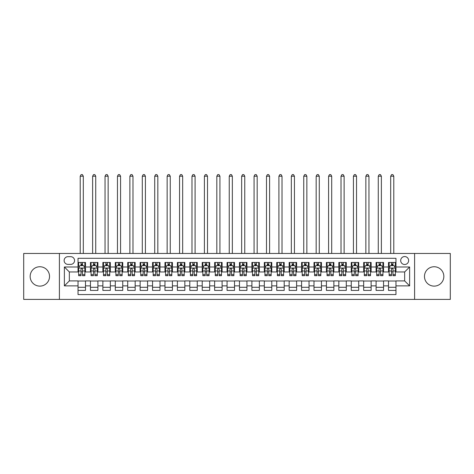 <?xml version="1.0" encoding="UTF-8"?>
<svg xmlns="http://www.w3.org/2000/svg" width="474" height="474" viewBox="0 0 474 474"><rect width="100%" height="100%" fill="white"/><g stroke="black" fill="none" stroke-linecap="round" stroke-linejoin="round"><path stroke-width="0.71" d="M434.154 266.743A9.687 9.687 0 0 0 424.467 276.431A9.687 9.687 0 0 0 434.154 286.118A9.687 9.687 0 0 0 443.842 276.431A9.687 9.687 0 0 0 434.154 266.743M39.846 266.743A9.687 9.687 0 0 0 30.158 276.431A9.687 9.687 0 0 0 39.846 286.118A9.687 9.687 0 0 0 49.533 276.431A9.687 9.687 0 0 0 39.846 266.743M404.66 256.558A3.976 3.976 0 0 0 400.684 260.534A3.976 3.976 0 0 0 404.66 264.51A3.976 3.976 0 0 0 408.635 260.534A3.976 3.976 0 0 0 404.66 256.558M414.596 299.408L450.3 299.408L450.3 253.454L414.596 253.454L414.596 299.408L59.404 299.408L59.404 253.454L23.7 253.454L23.7 299.408L59.404 299.408M395.968 262.46L388.514 262.46L388.514 266.992L383.549 266.992L383.549 271.958L388.514 271.958L388.514 266.992M383.549 266.992L383.549 262.46L376.095 262.46L376.095 266.992L371.13 266.992L371.13 271.958L376.095 271.958L376.095 266.992M371.13 266.992L371.13 262.46L363.676 262.46L363.676 266.992L358.705 266.992L358.705 271.958L363.676 271.958L363.676 266.992M358.705 266.992L358.705 262.46L351.258 262.46L351.258 266.992L346.287 266.992L346.287 271.958L351.258 271.958L351.258 266.992M346.287 266.992L346.287 262.46L338.839 262.46L338.839 266.992L333.868 266.992L333.868 271.958L338.839 271.958L338.839 266.992M333.868 266.992L333.868 262.46L326.42 262.46L326.42 266.992L321.449 266.992L321.449 271.958L326.42 271.958L326.42 266.992M321.449 266.992L321.449 262.46L314.001 262.46L314.001 266.992L309.03 266.992L309.03 271.958L314.001 271.958L314.001 266.992M309.03 266.992L309.03 262.46L301.583 262.46L301.583 266.992L296.611 266.992L296.611 271.958L301.583 271.958L301.583 266.992M296.611 266.992L296.611 262.46L289.158 262.46L289.158 266.992L284.193 266.992L284.193 271.958L289.158 271.958L289.158 266.992M284.193 266.992L284.193 262.46L276.739 262.46L276.739 266.992L271.774 266.992L271.774 271.958L276.739 271.958L276.739 266.992M271.774 266.992L271.774 262.46L264.32 262.46L264.32 266.992L259.355 266.992L259.355 271.958L264.32 271.958L264.32 266.992M259.355 266.992L259.355 262.46L251.901 262.46L251.901 266.992L246.936 266.992L246.936 271.958L251.901 271.958L251.901 266.992M246.936 266.992L246.936 262.46L239.483 262.46L239.483 266.992L234.517 266.992L234.517 271.958L239.483 271.958L239.483 266.992M234.517 266.992L234.517 262.46L227.064 262.46L227.064 266.992L222.099 266.992L222.099 271.958L227.064 271.958L227.064 266.992M222.099 266.992L222.099 262.46L214.645 262.46L214.645 266.992L209.68 266.992L209.68 271.958L214.645 271.958L214.645 266.992M209.68 266.992L209.68 262.46L202.226 262.46L202.226 266.992L197.261 266.992L197.261 271.958L202.226 271.958L202.226 266.992M197.261 266.992L197.261 262.46L189.807 262.46L189.807 266.992L184.842 266.992L184.842 271.958L189.807 271.958L189.807 266.992M184.842 266.992L184.842 262.46L177.389 262.46L177.389 266.992L172.418 266.992L172.418 271.958L177.389 271.958L177.389 266.992M172.418 266.992L172.418 262.46L164.97 262.46L164.97 266.992L159.999 266.992L159.999 271.958L164.97 271.958L164.97 266.992M159.999 266.992L159.999 262.46L152.551 262.46L152.551 266.992L147.58 266.992L147.58 271.958L152.551 271.958L152.551 266.992M147.58 266.992L147.58 262.46L140.132 262.46L140.132 266.992L135.161 266.992L135.161 271.958L140.132 271.958L140.132 266.992M135.161 266.992L135.161 262.46L127.713 262.46L127.713 266.992L122.742 266.992L122.742 271.958L127.713 271.958L127.713 266.992M122.742 266.992L122.742 262.46L115.295 262.46L115.295 266.992L110.323 266.992L110.323 271.958L115.295 271.958L115.295 266.992M110.323 266.992L110.323 262.46L102.87 262.46L102.87 266.992L97.905 266.992L97.905 271.958L102.87 271.958L102.87 266.992M97.905 266.992L97.905 262.46L90.451 262.46L90.451 271.958L85.486 271.958L85.486 262.46L78.032 262.46M78.032 290.402L85.486 290.402L85.486 280.904L90.451 280.904L90.451 290.402L97.905 290.402L97.905 280.904L102.87 280.904L102.87 285.869L97.905 285.869M102.87 285.869L102.87 290.402L110.323 290.402L110.323 280.904L115.295 280.904L115.295 285.869L110.323 285.869M115.295 285.869L115.295 290.402L122.742 290.402L122.742 280.904L127.713 280.904L127.713 285.869L122.742 285.869M127.713 285.869L127.713 290.402L135.161 290.402L135.161 280.904L140.132 280.904L140.132 285.869L135.161 285.869M140.132 285.869L140.132 290.402L147.58 290.402L147.58 280.904L152.551 280.904L152.551 285.869L147.58 285.869M152.551 285.869L152.551 290.402L159.999 290.402L159.999 280.904L164.97 280.904L164.97 285.869L159.999 285.869M164.97 285.869L164.97 290.402L172.418 290.402L172.418 280.904L177.389 280.904L177.389 285.869L172.418 285.869M177.389 285.869L177.389 290.402L184.842 290.402L184.842 280.904L189.807 280.904L189.807 285.869L184.842 285.869M189.807 285.869L189.807 290.402L197.261 290.402L197.261 280.904L202.226 280.904L202.226 285.869L197.261 285.869M202.226 285.869L202.226 290.402L209.68 290.402L209.68 280.904L214.645 280.904L214.645 285.869L209.68 285.869M214.645 285.869L214.645 290.402L222.099 290.402L222.099 280.904L227.064 280.904L227.064 285.869L222.099 285.869M227.064 285.869L227.064 290.402L234.517 290.402L234.517 280.904L239.483 280.904L239.483 285.869L234.517 285.869M239.483 285.869L239.483 290.402L246.936 290.402L246.936 280.904L251.901 280.904L251.901 285.869L246.936 285.869M251.901 285.869L251.901 290.402L259.355 290.402L259.355 280.904L264.32 280.904L264.32 285.869L259.355 285.869M264.32 285.869L264.32 290.402L271.774 290.402L271.774 280.904L276.739 280.904L276.739 285.869L271.774 285.869M276.739 285.869L276.739 290.402L284.193 290.402L284.193 280.904L289.158 280.904L289.158 285.869L284.193 285.869M289.158 285.869L289.158 290.402L296.611 290.402L296.611 280.904L301.583 280.904L301.583 285.869L296.611 285.869M301.583 285.869L301.583 290.402L309.03 290.402L309.03 280.904L314.001 280.904L314.001 285.869L309.03 285.869M314.001 285.869L314.001 290.402L321.449 290.402L321.449 280.904L326.42 280.904L326.42 285.869L321.449 285.869M326.42 285.869L326.42 290.402L333.868 290.402L333.868 280.904L338.839 280.904L338.839 285.869L333.868 285.869M338.839 285.869L338.839 290.402L346.287 290.402L346.287 280.904L351.258 280.904L351.258 285.869L346.287 285.869M351.258 285.869L351.258 290.402L358.705 290.402L358.705 280.904L363.676 280.904L363.676 285.869L358.705 285.869M363.676 285.869L363.676 290.402L371.13 290.402L371.13 280.904L376.095 280.904L376.095 285.869L371.13 285.869M376.095 285.869L376.095 290.402L383.549 290.402L383.549 280.904L388.514 280.904L388.514 285.869L383.549 285.869M67.972 264.385L70.709 264.385A3.851 3.851 0 0 0 74.554 260.534A3.851 3.851 0 0 0 70.709 256.683L67.972 256.683A3.851 3.851 0 0 0 64.126 260.534A3.851 3.851 0 0 0 67.972 264.385M414.596 253.454L59.404 253.454M395.968 266.992L395.968 258.3L78.032 258.3L78.032 271.958L69.34 271.958L69.34 280.904L78.032 280.904L78.032 294.561L395.968 294.561L395.968 280.904L404.66 280.904L404.66 271.958L395.968 271.958L395.968 266.992L409.625 266.992L409.625 285.869L395.968 285.869M78.032 285.869L64.375 285.869L64.375 266.992L78.032 266.992M388.514 285.869L388.514 290.402L395.968 290.402M78.032 265.564L78.654 265.564M81.013 265.564L82.506 265.564M84.864 265.564L85.486 265.564M78.032 271.833L78.654 271.833M81.013 271.833L82.506 271.833M84.864 271.833L85.486 271.833M78.032 281.029L85.486 281.029M78.032 287.297L85.486 287.297M90.451 271.833L91.073 271.833M93.431 271.833L94.924 271.833M97.283 271.833L97.905 271.833M90.451 265.564L91.073 265.564M93.431 265.564L94.924 265.564M97.283 265.564L97.905 265.564M90.451 281.029L97.905 281.029M90.451 287.297L97.905 287.297M102.87 281.029L110.323 281.029M102.87 287.297L110.323 287.297M102.87 265.564L103.492 265.564M105.856 265.564L107.343 265.564M109.701 265.564L110.323 265.564M102.87 271.833L103.492 271.833M105.856 271.833L107.343 271.833M109.701 271.833L110.323 271.833M115.295 281.029L122.742 281.029M115.295 287.297L122.742 287.297M115.295 265.564L115.911 265.564M118.275 265.564L119.762 265.564M122.12 265.564L122.742 265.564M115.295 271.833L115.911 271.833M118.275 271.833L119.762 271.833M122.12 271.833L122.742 271.833M127.713 281.029L135.161 281.029M127.713 287.297L135.161 287.297M127.713 265.564L128.33 265.564M130.694 265.564L132.181 265.564M134.539 265.564L135.161 265.564M127.713 271.833L128.33 271.833M130.694 271.833L132.181 271.833M134.539 271.833L135.161 271.833M140.132 281.029L147.58 281.029M140.132 287.297L147.58 287.297M140.132 265.564L140.748 265.564M143.112 265.564L144.6 265.564M146.958 265.564L147.58 265.564M140.132 271.833L140.748 271.833M143.112 271.833L144.6 271.833M146.958 271.833L147.58 271.833M152.551 281.029L159.999 281.029M152.551 287.297L159.999 287.297M152.551 265.564L153.173 265.564M155.531 265.564L157.018 265.564M159.382 265.564L159.999 265.564M152.551 271.833L153.173 271.833M155.531 271.833L157.018 271.833M159.382 271.833L159.999 271.833M164.97 281.029L172.418 281.029M164.97 287.297L172.418 287.297M164.97 265.564L165.592 265.564M167.95 265.564L169.437 265.564M171.801 265.564L172.418 265.564M164.97 271.833L165.592 271.833M167.95 271.833L169.437 271.833M171.801 271.833L172.418 271.833M177.389 281.029L184.842 281.029M177.389 287.297L184.842 287.297M177.389 265.564L178.011 265.564M180.369 265.564L181.856 265.564M184.22 265.564L184.842 265.564M177.389 271.833L178.011 271.833M180.369 271.833L181.856 271.833M184.22 271.833L184.842 271.833M189.807 281.029L197.261 281.029M189.807 287.297L197.261 287.297M189.807 265.564L190.429 265.564M192.788 265.564L194.281 265.564M196.639 265.564L197.261 265.564M189.807 271.833L190.429 271.833M192.788 271.833L194.281 271.833M196.639 271.833L197.261 271.833M202.226 281.029L209.68 281.029M202.226 287.297L209.68 287.297M202.226 265.564L202.848 265.564M205.206 265.564L206.7 265.564M209.058 265.564L209.68 265.564M202.226 271.833L202.848 271.833M205.206 271.833L206.7 271.833M209.058 271.833L209.68 271.833M214.645 281.029L222.099 281.029M214.645 287.297L222.099 287.297M214.645 265.564L215.267 265.564M217.625 265.564L219.118 265.564M221.477 265.564L222.099 265.564M214.645 271.833L215.267 271.833M217.625 271.833L219.118 271.833M221.477 271.833L222.099 271.833M227.064 281.029L234.517 281.029M227.064 287.297L234.517 287.297M227.064 265.564L227.686 265.564M230.044 265.564L231.537 265.564M233.895 265.564L234.517 265.564M227.064 271.833L227.686 271.833M230.044 271.833L231.537 271.833M233.895 271.833L234.517 271.833M239.483 281.029L246.936 281.029M239.483 287.297L246.936 287.297M239.483 265.564L240.105 265.564M242.463 265.564L243.956 265.564M246.314 265.564L246.936 265.564M239.483 271.833L240.105 271.833M242.463 271.833L243.956 271.833M246.314 271.833L246.936 271.833M251.901 281.029L259.355 281.029M251.901 287.297L259.355 287.297M251.901 265.564L252.524 265.564M254.882 265.564L256.375 265.564M258.733 265.564L259.355 265.564M251.901 271.833L252.524 271.833M254.882 271.833L256.375 271.833M258.733 271.833L259.355 271.833M264.32 281.029L271.774 281.029M264.32 287.297L271.774 287.297M264.32 265.564L264.942 265.564M267.3 265.564L268.794 265.564M271.152 265.564L271.774 265.564M264.32 271.833L264.942 271.833M267.3 271.833L268.794 271.833M271.152 271.833L271.774 271.833M276.739 281.029L284.193 281.029M276.739 287.297L284.193 287.297M276.739 265.564L277.361 265.564M279.719 265.564L281.212 265.564M283.571 265.564L284.193 265.564M276.739 271.833L277.361 271.833M279.719 271.833L281.212 271.833M283.571 271.833L284.193 271.833M289.158 281.029L296.611 281.029M289.158 287.297L296.611 287.297M289.158 265.564L289.78 265.564M292.144 265.564L293.631 265.564M295.989 265.564L296.611 265.564M289.158 271.833L289.78 271.833M292.144 271.833L293.631 271.833M295.989 271.833L296.611 271.833M301.583 281.029L309.03 281.029M301.583 287.297L309.03 287.297M301.583 265.564L302.199 265.564M304.563 265.564L306.05 265.564M308.408 265.564L309.03 265.564M301.583 271.833L302.199 271.833M304.563 271.833L306.05 271.833M308.408 271.833L309.03 271.833M314.001 281.029L321.449 281.029M314.001 287.297L321.449 287.297M314.001 265.564L314.618 265.564M316.982 265.564L318.469 265.564M320.827 265.564L321.449 265.564M314.001 271.833L314.618 271.833M316.982 271.833L318.469 271.833M320.827 271.833L321.449 271.833M326.42 281.029L333.868 281.029M326.42 287.297L333.868 287.297M326.42 265.564L327.042 265.564M329.4 265.564L330.888 265.564M333.252 265.564L333.868 265.564M326.42 271.833L327.042 271.833M329.4 271.833L330.888 271.833M333.252 271.833L333.868 271.833M338.839 281.029L346.287 281.029M338.839 287.297L346.287 287.297M338.839 265.564L339.461 265.564M341.819 265.564L343.306 265.564M345.67 265.564L346.287 265.564M338.839 271.833L339.461 271.833M341.819 271.833L343.306 271.833M345.67 271.833L346.287 271.833M351.258 281.029L358.705 281.029M351.258 287.297L358.705 287.297M351.258 265.564L351.88 265.564M354.238 265.564L355.725 265.564M358.089 265.564L358.705 265.564M351.258 271.833L351.88 271.833M354.238 271.833L355.725 271.833M358.089 271.833L358.705 271.833M363.676 281.029L371.13 281.029M363.676 287.297L371.13 287.297M363.676 265.564L364.299 265.564M366.657 265.564L368.144 265.564M370.508 265.564L371.13 265.564M363.676 271.833L364.299 271.833M366.657 271.833L368.144 271.833M370.508 271.833L371.13 271.833M376.095 281.029L383.549 281.029M376.095 287.297L383.549 287.297M376.095 265.564L376.717 265.564M379.076 265.564L380.569 265.564M382.927 265.564L383.549 265.564M376.095 271.833L376.717 271.833M379.076 271.833L380.569 271.833M382.927 271.833L383.549 271.833M388.514 281.029L395.968 281.029M388.514 287.297L395.968 287.297M388.514 265.564L389.136 265.564M391.494 265.564L392.987 265.564M395.346 265.564L395.968 265.564M388.514 271.833L389.136 271.833M391.494 271.833L392.987 271.833M395.346 271.833L395.968 271.833M69.34 271.958L64.375 266.992M69.34 280.904L64.375 285.869M409.625 266.992L404.66 271.958M409.625 285.869L404.66 280.904M82.506 262.46L82.506 265.624L82.506 264.071L81.013 264.071M84.864 274.671L82.506 274.671L82.506 275.684L84.864 275.684L84.864 268.112L83.625 265.624L79.899 265.624L78.654 268.112L78.654 275.684L81.013 275.684L81.013 274.671L78.654 274.671M79.555 266.311L78.654 266.311L78.654 262.46M78.654 266.335L78.654 264.071M84.864 266.335L84.864 264.071M83.963 266.311L84.864 266.311L84.864 262.46M81.013 265.624L81.013 262.46M82.506 274.671L82.506 269.042C82.008 268.083 81.51 268.083 81.013 269.042L81.013 273.231M78.654 270.986L81.013 270.986L81.013 274.671M83.311 253.454L83.311 176.209L80.207 176.209L80.207 253.454M80.207 176.209L81.137 174.592L82.381 174.592L83.311 176.209M94.924 262.46L94.924 265.624L94.924 264.071L93.431 264.071M97.283 274.671L94.924 274.671L94.924 275.684L97.283 275.684L97.283 268.112L96.044 265.624L92.317 265.624L91.073 268.112L91.073 275.684L93.431 275.684L93.431 274.671L91.073 274.671M91.974 266.311L91.073 266.311L91.073 262.46M91.073 266.335L91.073 264.071M97.283 266.335L97.283 264.071M96.382 266.311L97.283 266.311L97.283 262.46M93.431 265.624L93.431 262.46M94.924 274.671L94.924 269.042C94.427 268.083 93.929 268.083 93.431 269.042L93.431 273.231M91.073 270.986L93.431 270.986L93.431 274.671M95.73 253.454L95.73 176.209L92.626 176.209L92.626 253.454M92.626 176.209L93.556 174.592L94.8 174.592L95.73 176.209M107.343 262.46L107.343 265.624L107.343 264.071L105.856 264.071M109.701 274.671L107.343 274.671L107.343 275.684L109.701 275.684L109.701 268.112L108.463 265.624L104.736 265.624L103.492 268.112L103.492 275.684L105.856 275.684L105.856 274.671L103.492 274.671M104.393 266.311L103.492 266.311L103.492 262.46M103.492 266.335L103.492 264.071M109.701 266.335L109.701 264.071M108.801 266.311L109.701 266.311L109.701 262.46M105.856 265.624L105.856 262.46M107.343 274.671L107.343 269.042C106.846 268.083 106.348 268.083 105.856 269.042L105.856 273.231M103.492 270.986L105.856 270.986L105.856 274.671M108.149 253.454L108.149 176.209L105.044 176.209L105.044 253.454M105.044 176.209L105.975 174.592L107.219 174.592L108.149 176.209M119.762 262.46L119.762 265.624L119.762 264.071L118.275 264.071M122.12 274.671L119.762 274.671L119.762 275.684L122.12 275.684L122.12 268.112L120.882 265.624L117.155 265.624L115.911 268.112L115.911 275.684L118.275 275.684L118.275 274.671L115.911 274.671M116.811 266.311L115.911 266.311L115.911 262.46M115.911 266.335L115.911 264.071M122.12 266.335L122.12 264.071M121.22 266.311L122.12 266.311L122.12 262.46M118.275 265.624L118.275 262.46M119.762 274.671L119.762 269.042C119.264 268.083 118.773 268.083 118.275 269.042L118.275 273.231M115.911 270.986L118.275 270.986L118.275 274.671M120.568 253.454L120.568 176.209L117.463 176.209L117.463 253.454M117.463 176.209L118.399 174.592L119.638 174.592L120.568 176.209M132.181 262.46L132.181 265.624L132.181 264.071L130.694 264.071M134.539 274.671L132.181 274.671L132.181 275.684L134.539 275.684L134.539 268.112L133.301 265.624L129.574 265.624L128.33 268.112L128.33 275.684L130.694 275.684L130.694 274.671L128.33 274.671M129.23 266.311L128.33 266.311L128.33 262.46M128.33 266.335L128.33 264.071M134.539 266.335L134.539 264.071M133.638 266.311L134.539 266.311L134.539 262.46M130.694 265.624L130.694 262.46M132.181 274.671L132.181 269.042C131.683 268.083 131.191 268.083 130.694 269.042L130.694 273.231M128.33 270.986L130.694 270.986L130.694 274.671M132.987 253.454L132.987 176.209L129.882 176.209L129.882 253.454M129.882 176.209L130.818 174.592L132.056 174.592L132.987 176.209M144.6 262.46L144.6 265.624L144.6 264.071L143.112 264.071M146.958 274.671L144.6 274.671L144.6 275.684L146.958 275.684L146.958 268.112L145.719 265.624L141.993 265.624L140.748 268.112L140.748 275.684L143.112 275.684L143.112 274.671L140.748 274.671M141.649 266.311L140.748 266.311L140.748 262.46M140.748 266.335L140.748 264.071M146.958 266.335L146.958 264.071M146.063 266.311L146.958 266.311L146.958 262.46M143.112 265.624L143.112 262.46M144.6 274.671L144.6 269.042C144.108 268.083 143.61 268.083 143.112 269.042L143.112 273.231M140.748 270.986L143.112 270.986L143.112 274.671M145.405 253.454L145.405 176.209L142.301 176.209L142.301 253.454M142.301 176.209L143.237 174.592L144.475 174.592L145.405 176.209M157.018 262.46L157.018 265.624L157.018 264.071L155.531 264.071M159.382 274.671L157.018 274.671L157.018 275.684L159.382 275.684L159.382 268.112L158.138 265.624L154.411 265.624L153.173 268.112L153.173 275.684L155.531 275.684L155.531 274.671L153.173 274.671M154.068 266.311L153.173 266.311L153.173 262.46M153.173 266.335L153.173 264.071M159.382 266.335L159.382 264.071M158.482 266.311L159.382 266.311L159.382 262.46M155.531 265.624L155.531 262.46M157.018 274.671L157.018 269.042C156.527 268.083 156.029 268.083 155.531 269.042L155.531 273.231M153.173 270.986L155.531 270.986L155.531 274.671M157.83 253.454L157.83 176.209L154.725 176.209L154.725 253.454M154.725 176.209L155.656 174.592L156.894 174.592L157.83 176.209M169.437 262.46L169.437 265.624L169.437 264.071L167.95 264.071M171.801 274.671L169.437 274.671L169.437 275.684L171.801 275.684L171.801 268.112L170.557 265.624L166.83 265.624L165.592 268.112L165.592 275.684L167.95 275.684L167.95 274.671L165.592 274.671M166.493 266.311L165.592 266.311L165.592 262.46M165.592 266.335L165.592 264.071M171.801 266.335L171.801 264.071M170.901 266.311L171.801 266.311L171.801 262.46M167.95 265.624L167.95 262.46M169.437 274.671L169.437 269.042C168.945 268.083 168.448 268.083 167.95 269.042L167.95 273.231M165.592 270.986L167.95 270.986L167.95 274.671M170.249 253.454L170.249 176.209L167.144 176.209L167.144 253.454M167.144 176.209L168.074 174.592L169.313 174.592L170.249 176.209M181.856 262.46L181.856 265.624L181.856 264.071L180.369 264.071M184.22 274.671L181.856 274.671L181.856 275.684L184.22 275.684L184.22 268.112L182.976 265.624L179.249 265.624L178.011 268.112L178.011 275.684L180.369 275.684L180.369 274.671L178.011 274.671M178.911 266.311L178.011 266.311L178.011 262.46M178.011 266.335L178.011 264.071M184.22 266.335L184.22 264.071M183.32 266.311L184.22 266.311L184.22 262.46M180.369 265.624L180.369 262.46M181.856 274.671L181.856 269.042C181.364 268.083 180.867 268.083 180.369 269.042L180.369 273.231M178.011 270.986L180.369 270.986L180.369 274.671M182.668 253.454L182.668 176.209L179.563 176.209L179.563 253.454M179.563 176.209L180.493 174.592L181.732 174.592L182.668 176.209M194.281 262.46L194.281 265.624L194.281 264.071L192.788 264.071M196.639 274.671L194.281 274.671L194.281 275.684L196.639 275.684L196.639 268.112L195.395 265.624L191.668 265.624L190.429 268.112L190.429 275.684L192.788 275.684L192.788 274.671L190.429 274.671M191.33 266.311L190.429 266.311L190.429 262.46M190.429 266.335L190.429 264.071M196.639 266.335L196.639 264.071M195.738 266.311L196.639 266.311L196.639 262.46M192.788 265.624L192.788 262.46M194.281 274.671L194.281 269.042C193.783 268.083 193.285 268.083 192.788 269.042L192.788 273.231M190.429 270.986L192.788 270.986L192.788 274.671M195.087 253.454L195.087 176.209L191.982 176.209L191.982 253.454M191.982 176.209L192.912 174.592L194.156 174.592L195.087 176.209M206.7 262.46L206.7 265.624L206.7 264.071L205.206 264.071M209.058 274.671L206.7 274.671L206.7 275.684L209.058 275.684L209.058 268.112L207.813 265.624L204.087 265.624L202.848 268.112L202.848 275.684L205.206 275.684L205.206 274.671L202.848 274.671M203.749 266.311L202.848 266.311L202.848 262.46M202.848 266.335L202.848 264.071M209.058 266.335L209.058 264.071M208.157 266.311L209.058 266.311L209.058 262.46M205.206 265.624L205.206 262.46M206.7 274.671L206.7 269.042C206.202 268.083 205.704 268.083 205.206 269.042L205.206 273.231M202.848 270.986L205.206 270.986L205.206 274.671M207.505 253.454L207.505 176.209L204.401 176.209L204.401 253.454M204.401 176.209L205.331 174.592L206.575 174.592L207.505 176.209M219.118 262.46L219.118 265.624L219.118 264.071L217.625 264.071M221.477 274.671L219.118 274.671L219.118 275.684L221.477 275.684L221.477 268.112L220.232 265.624L216.505 265.624L215.267 268.112L215.267 275.684L217.625 275.684L217.625 274.671L215.267 274.671M216.168 266.311L215.267 266.311L215.267 262.46M215.267 266.335L215.267 264.071M221.477 266.335L221.477 264.071M220.576 266.311L221.477 266.311L221.477 262.46M217.625 265.624L217.625 262.46M219.118 274.671L219.118 269.042C218.621 268.083 218.123 268.083 217.625 269.042L217.625 273.231M215.267 270.986L217.625 270.986L217.625 274.671M219.924 253.454L219.924 176.209L216.819 176.209L216.819 253.454M216.819 176.209L217.75 174.592L218.994 174.592L219.924 176.209M231.537 262.46L231.537 265.624L231.537 264.071L230.044 264.071M233.895 274.671L231.537 274.671L231.537 275.684L233.895 275.684L233.895 268.112L232.651 265.624L228.93 265.624L227.686 268.112L227.686 275.684L230.044 275.684L230.044 274.671L227.686 274.671M228.587 266.311L227.686 266.311L227.686 262.46M227.686 266.335L227.686 264.071M233.895 266.335L233.895 264.071M232.995 266.311L233.895 266.311L233.895 262.46M230.044 265.624L230.044 262.46M231.537 274.671L231.537 269.042C231.039 268.083 230.542 268.083 230.044 269.042L230.044 273.231M227.686 270.986L230.044 270.986L230.044 274.671M232.343 253.454L232.343 176.209L229.238 176.209L229.238 253.454M229.238 176.209L230.168 174.592L231.413 174.592L232.343 176.209M243.956 262.46L243.956 265.624L243.956 264.071L242.463 264.071M246.314 274.671L243.956 274.671L243.956 275.684L246.314 275.684L246.314 268.112L245.07 265.624L241.349 265.624L240.105 268.112L240.105 275.684L242.463 275.684L242.463 274.671L240.105 274.671M241.005 266.311L240.105 266.311L240.105 262.46M240.105 266.335L240.105 264.071M246.314 266.335L246.314 264.071M245.413 266.311L246.314 266.311L246.314 262.46M242.463 265.624L242.463 262.46M243.956 274.671L243.956 269.042C243.458 268.083 242.961 268.083 242.463 269.042L242.463 273.231M240.105 270.986L242.463 270.986L242.463 274.671M244.762 253.454L244.762 176.209L241.657 176.209L241.657 253.454M241.657 176.209L242.587 174.592L243.832 174.592L244.762 176.209M256.375 262.46L256.375 265.624L256.375 264.071L254.882 264.071M258.733 274.671L256.375 274.671L256.375 275.684L258.733 275.684L258.733 268.112L257.495 265.624L253.768 265.624L252.524 268.112L252.524 275.684L254.882 275.684L254.882 274.671L252.524 274.671M253.424 266.311L252.524 266.311L252.524 262.46M252.524 266.335L252.524 264.071M258.733 266.335L258.733 264.071M257.832 266.311L258.733 266.311L258.733 262.46M254.882 265.624L254.882 262.46M256.375 274.671L256.375 269.042C255.877 268.083 255.379 268.083 254.882 269.042L254.882 273.231M252.524 270.986L254.882 270.986L254.882 274.671M257.181 253.454L257.181 176.209L254.076 176.209L254.076 253.454M254.076 176.209L255.006 174.592L256.25 174.592L257.181 176.209M268.794 262.46L268.794 265.624L268.794 264.071L267.3 264.071M271.152 274.671L268.794 274.671L268.794 275.684L271.152 275.684L271.152 268.112L269.913 265.624L266.187 265.624L264.942 268.112L264.942 275.684L267.3 275.684L267.3 274.671L264.942 274.671M265.843 266.311L264.942 266.311L264.942 262.46M264.942 266.335L264.942 264.071M271.152 266.335L271.152 264.071M270.251 266.311L271.152 266.311L271.152 262.46M267.3 265.624L267.3 262.46M268.794 274.671L268.794 269.042C268.296 268.083 267.798 268.083 267.3 269.042L267.3 273.231M264.942 270.986L267.3 270.986L267.3 274.671M269.599 253.454L269.599 176.209L266.495 176.209L266.495 253.454M266.495 176.209L267.425 174.592L268.669 174.592L269.599 176.209M281.212 262.46L281.212 265.624L281.212 264.071L279.719 264.071M283.571 274.671L281.212 274.671L281.212 275.684L283.571 275.684L283.571 268.112L282.332 265.624L278.605 265.624L277.361 268.112L277.361 275.684L279.719 275.684L279.719 274.671L277.361 274.671M278.262 266.311L277.361 266.311L277.361 262.46M277.361 266.335L277.361 264.071M283.571 266.335L283.571 264.071M282.67 266.311L283.571 266.311L283.571 262.46M279.719 265.624L279.719 262.46M281.212 274.671L281.212 269.042C280.715 268.083 280.217 268.083 279.719 269.042L279.719 273.231M277.361 270.986L279.719 270.986L279.719 274.671M282.018 253.454L282.018 176.209L278.913 176.209L278.913 253.454M278.913 176.209L279.844 174.592L281.088 174.592L282.018 176.209M293.631 262.46L293.631 265.624L293.631 264.071L292.144 264.071M295.989 274.671L293.631 274.671L293.631 275.684L295.989 275.684L295.989 268.112L294.751 265.624L291.024 265.624L289.78 268.112L289.78 275.684L292.144 275.684L292.144 274.671L289.78 274.671M290.681 266.311L289.78 266.311L289.78 262.46M289.78 266.335L289.78 264.071M295.989 266.335L295.989 264.071M295.089 266.311L295.989 266.311L295.989 262.46M292.144 265.624L292.144 262.46M293.631 274.671L293.631 269.042C293.133 268.083 292.642 268.083 292.144 269.042L292.144 273.231M289.78 270.986L292.144 270.986L292.144 274.671M294.437 253.454L294.437 176.209L291.332 176.209L291.332 253.454M291.332 176.209L292.268 174.592L293.507 174.592L294.437 176.209M306.05 262.46L306.05 265.624L306.05 264.071L304.563 264.071M308.408 274.671L306.05 274.671L306.05 275.684L308.408 275.684L308.408 268.112L307.17 265.624L303.443 265.624L302.199 268.112L302.199 275.684L304.563 275.684L304.563 274.671L302.199 274.671M303.099 266.311L302.199 266.311L302.199 262.46M302.199 266.335L302.199 264.071M308.408 266.335L308.408 264.071M307.507 266.311L308.408 266.311L308.408 262.46M304.563 265.624L304.563 262.46M306.05 274.671L306.05 269.042C305.552 268.083 305.06 268.083 304.563 269.042L304.563 273.231M302.199 270.986L304.563 270.986L304.563 274.671M306.856 253.454L306.856 176.209L303.751 176.209L303.751 253.454M303.751 176.209L304.687 174.592L305.926 174.592L306.856 176.209M318.469 262.46L318.469 265.624L318.469 264.071L316.982 264.071M320.827 274.671L318.469 274.671L318.469 275.684L320.827 275.684L320.827 268.112L319.589 265.624L315.862 265.624L314.618 268.112L314.618 275.684L316.982 275.684L316.982 274.671L314.618 274.671M315.518 266.311L314.618 266.311L314.618 262.46M314.618 266.335L314.618 264.071M320.827 266.335L320.827 264.071M319.932 266.311L320.827 266.311L320.827 262.46M316.982 265.624L316.982 262.46M318.469 274.671L318.469 269.042C317.971 268.083 317.479 268.083 316.982 269.042L316.982 273.231M314.618 270.986L316.982 270.986L316.982 274.671M319.275 253.454L319.275 176.209L316.17 176.209L316.17 253.454M316.17 176.209L317.106 174.592L318.344 174.592L319.275 176.209M330.888 262.46L330.888 265.624L330.888 264.071L329.4 264.071M333.252 274.671L330.888 274.671L330.888 275.684L333.252 275.684L333.252 268.112L332.007 265.624L328.281 265.624L327.042 268.112L327.042 275.684L329.4 275.684L329.4 274.671L327.042 274.671M327.937 266.311L327.042 266.311L327.042 262.46M327.042 266.335L327.042 264.071M333.252 266.335L333.252 264.071M332.351 266.311L333.252 266.311L333.252 262.46M329.4 265.624L329.4 262.46M330.888 274.671L330.888 269.042C330.396 268.083 329.898 268.083 329.4 269.042L329.4 273.231M327.042 270.986L329.4 270.986L329.4 274.671M331.699 253.454L331.699 176.209L328.595 176.209L328.595 253.454M328.595 176.209L329.525 174.592L330.763 174.592L331.699 176.209M343.306 262.46L343.306 265.624L343.306 264.071L341.819 264.071M345.67 274.671L343.306 274.671L343.306 275.684L345.67 275.684L345.67 268.112L344.426 265.624L340.699 265.624L339.461 268.112L339.461 275.684L341.819 275.684L341.819 274.671L339.461 274.671M340.362 266.311L339.461 266.311L339.461 262.46M339.461 266.335L339.461 264.071M345.67 266.335L345.67 264.071M344.77 266.311L345.67 266.311L345.67 262.46M341.819 265.624L341.819 262.46M343.306 274.671L343.306 269.042C342.815 268.083 342.317 268.083 341.819 269.042L341.819 273.231M339.461 270.986L341.819 270.986L341.819 274.671M344.118 253.454L344.118 176.209L341.013 176.209L341.013 253.454M341.013 176.209L341.944 174.592L343.182 174.592L344.118 176.209M355.725 262.46L355.725 265.624L355.725 264.071L354.238 264.071M358.089 274.671L355.725 274.671L355.725 275.684L358.089 275.684L358.089 268.112L356.845 265.624L353.118 265.624L351.88 268.112L351.88 275.684L354.238 275.684L354.238 274.671L351.88 274.671M352.78 266.311L351.88 266.311L351.88 262.46M351.88 266.335L351.88 264.071M358.089 266.335L358.089 264.071M357.189 266.311L358.089 266.311L358.089 262.46M354.238 265.624L354.238 262.46M355.725 274.671L355.725 269.042C355.233 268.083 354.736 268.083 354.238 269.042L354.238 273.231M351.88 270.986L354.238 270.986L354.238 274.671M356.537 253.454L356.537 176.209L353.432 176.209L353.432 253.454M353.432 176.209L354.362 174.592L355.601 174.592L356.537 176.209M368.144 262.46L368.144 265.624L368.144 264.071L366.657 264.071M370.508 274.671L368.144 274.671L368.144 275.684L370.508 275.684L370.508 268.112L369.264 265.624L365.537 265.624L364.299 268.112L364.299 275.684L366.657 275.684L366.657 274.671L364.299 274.671M365.199 266.311L364.299 266.311L364.299 262.46M364.299 266.335L364.299 264.071M370.508 266.335L370.508 264.071M369.607 266.311L370.508 266.311L370.508 262.46M366.657 265.624L366.657 262.46M368.144 274.671L368.144 269.042C367.652 268.083 367.154 268.083 366.657 269.042L366.657 273.231M364.299 270.986L366.657 270.986L366.657 274.671M368.956 253.454L368.956 176.209L365.851 176.209L365.851 253.454M365.851 176.209L366.781 174.592L368.025 174.592L368.956 176.209M380.569 262.46L380.569 265.624L380.569 264.071L379.076 264.071M382.927 274.671L380.569 274.671L380.569 275.684L382.927 275.684L382.927 268.112L381.683 265.624L377.956 265.624L376.717 268.112L376.717 275.684L379.076 275.684L379.076 274.671L376.717 274.671M377.618 266.311L376.717 266.311L376.717 262.46M376.717 266.335L376.717 264.071M382.927 266.335L382.927 264.071M382.026 266.311L382.927 266.311L382.927 262.46M379.076 265.624L379.076 262.46M380.569 274.671L380.569 269.042C380.071 268.083 379.573 268.083 379.076 269.042L379.076 273.231M376.717 270.986L379.076 270.986L379.076 274.671M381.374 253.454L381.374 176.209L378.27 176.209L378.27 253.454M378.27 176.209L379.2 174.592L380.444 174.592L381.374 176.209M392.987 262.46L392.987 265.624L392.987 264.071L391.494 264.071M395.346 274.671L392.987 274.671L392.987 275.684L395.346 275.684L395.346 268.112L394.101 265.624L390.375 265.624L389.136 268.112L389.136 275.684L391.494 275.684L391.494 274.671L389.136 274.671M390.037 266.311L389.136 266.311L389.136 262.46M389.136 266.335L389.136 264.071M395.346 266.335L395.346 264.071M394.445 266.311L395.346 266.311L395.346 262.46M391.494 265.624L391.494 262.46M392.987 274.671L392.987 269.042C392.49 268.083 391.992 268.083 391.494 269.042L391.494 273.231M389.136 270.986L391.494 270.986L391.494 274.671M393.793 253.454L393.793 176.209L390.689 176.209L390.689 253.454M390.689 176.209L391.619 174.592L392.863 174.592L393.793 176.209M90.451 285.869L85.486 285.869M90.451 266.992L85.486 266.992M84.834 268.047L78.684 268.047M84.864 270.986L82.506 270.986M82.506 264.865L81.013 264.865M97.253 268.047L91.103 268.047M97.283 270.986L94.924 270.986M94.924 264.865L93.431 264.865M109.672 268.047L103.522 268.047M109.701 270.986L107.343 270.986M107.343 264.865L105.856 264.865M122.091 268.047L115.946 268.047M122.12 270.986L119.762 270.986M119.762 264.865L118.275 264.865M134.509 268.047L128.365 268.047M134.539 270.986L132.181 270.986M132.181 264.865L130.694 264.865M146.928 268.047L140.784 268.047M146.958 270.986L144.6 270.986M144.6 264.865L143.112 264.865M159.347 268.047L153.203 268.047M159.382 270.986L157.018 270.986M157.018 264.865L155.531 264.865M171.766 268.047L165.622 268.047M171.801 270.986L169.437 270.986M169.437 264.865L167.95 264.865M184.185 268.047L178.04 268.047M184.22 270.986L181.856 270.986M181.856 264.865L180.369 264.865M196.609 268.047L190.459 268.047M196.639 270.986L194.281 270.986M194.281 264.865L192.788 264.865M209.028 268.047L202.878 268.047M209.058 270.986L206.7 270.986M206.7 264.865L205.206 264.865M221.447 268.047L215.297 268.047M221.477 270.986L219.118 270.986M219.118 264.865L217.625 264.865M233.866 268.047L227.716 268.047M233.895 270.986L231.537 270.986M231.537 264.865L230.044 264.865M246.284 268.047L240.134 268.047M246.314 270.986L243.956 270.986M243.956 264.865L242.463 264.865M258.703 268.047L252.553 268.047M258.733 270.986L256.375 270.986M256.375 264.865L254.882 264.865M271.122 268.047L264.972 268.047M271.152 270.986L268.794 270.986M268.794 264.865L267.3 264.865M283.541 268.047L277.391 268.047M283.571 270.986L281.212 270.986M281.212 264.865L279.719 264.865M295.96 268.047L289.815 268.047M295.989 270.986L293.631 270.986M293.631 264.865L292.144 264.865M308.378 268.047L302.234 268.047M308.408 270.986L306.05 270.986M306.05 264.865L304.563 264.865M320.797 268.047L314.653 268.047M320.827 270.986L318.469 270.986M318.469 264.865L316.982 264.865M333.216 268.047L327.072 268.047M333.252 270.986L330.888 270.986M330.888 264.865L329.4 264.865M345.635 268.047L339.491 268.047M345.67 270.986L343.306 270.986M343.306 264.865L341.819 264.865M358.054 268.047L351.909 268.047M358.089 270.986L355.725 270.986M355.725 264.865L354.238 264.865M370.478 268.047L364.328 268.047M370.508 270.986L368.144 270.986M368.144 264.865L366.657 264.865M382.897 268.047L376.747 268.047M382.927 270.986L380.569 270.986M380.569 264.865L379.076 264.865M395.316 268.047L389.166 268.047M395.346 270.986L392.987 270.986M392.987 264.865L391.494 264.865"/></g></svg>
